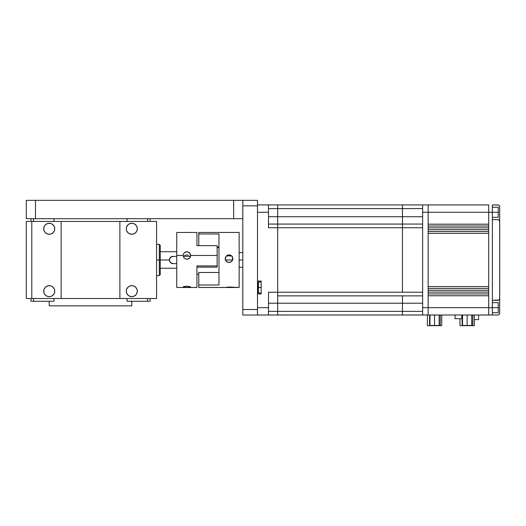 <?xml version="1.0" encoding="UTF-8"?>
<svg xmlns="http://www.w3.org/2000/svg" width="526" height="526" viewBox="0 0 526 526"><rect width="100%" height="100%" fill="white"/><g stroke="black" fill="none" stroke-linecap="round" stroke-linejoin="round"><path stroke-width="0.79" d="M159.332 259.975L156.577 259.975L159.332 259.975L159.332 275.571L159.332 244.373L159.332 259.975M159.332 275.571L160.246 274.651L160.246 245.294L159.332 244.373L160.246 245.294L160.246 259.975L169.418 259.975L160.246 259.975L160.246 274.651L159.332 275.571L156.577 275.571M176.762 256.3L171.686 256.583L169.701 258.568L169.418 259.975L170.043 262.014L171.049 263.026L173.093 263.644L170.496 262.566L169.484 260.64M190.32 256.372L189.603 256.3A3.669 3.669 0 0 1 190.576 256.432M49.234 296.671A5.503 5.503 0 0 1 43.73 291.167A5.503 5.503 0 0 1 49.234 285.664L47.13 286.078L45.341 287.275L44.151 289.057L43.73 291.167L44.151 293.271L45.341 295.06L47.13 296.25L49.234 296.671L51.344 296.25L53.126 295.06L54.323 293.271L54.743 291.167L54.323 289.057L53.126 287.275L51.344 286.078L49.234 285.664A5.503 5.503 0 0 1 54.743 291.167A5.503 5.503 0 0 1 49.234 296.671M49.234 234.287A5.503 5.503 0 0 1 43.73 228.777A5.503 5.503 0 0 1 49.234 223.274L47.13 223.695L45.341 224.885L44.151 226.673L43.73 228.777L44.151 230.888L45.341 232.67L47.13 233.866L49.234 234.287L51.344 233.866L53.126 232.67L54.323 230.888L54.743 228.777L54.323 226.673L53.126 224.885L51.344 223.695L49.234 223.274A5.503 5.503 0 0 1 54.743 228.777A5.503 5.503 0 0 1 49.234 234.287M131.809 234.287A5.503 5.503 0 0 1 126.299 228.777A5.503 5.503 0 0 1 131.809 223.274L129.698 223.695L127.917 224.885L126.72 226.673L126.299 228.777L126.72 230.888L127.917 232.67L129.698 233.866L131.809 234.287L133.913 233.866L135.701 232.67L136.891 230.888L137.312 228.777L136.891 226.673L135.701 224.885L133.913 223.695L131.809 223.274A5.503 5.503 0 0 1 137.312 228.777A5.503 5.503 0 0 1 131.809 234.287M131.809 296.671A5.503 5.503 0 0 1 126.299 291.167A5.503 5.503 0 0 1 131.809 285.664L129.698 286.078L127.917 287.275L126.72 289.057L126.299 291.167L126.72 293.271L127.917 295.06L129.698 296.25L131.809 296.671L133.913 296.25L135.701 295.06L136.891 293.271L137.312 291.167L136.891 289.057L135.701 287.275L133.913 286.078L131.809 285.664A5.503 5.503 0 0 1 137.312 291.167A5.503 5.503 0 0 1 131.809 296.671M127.042 221.439L127.042 218.685L127.042 221.439M54 218.685L54 221.439L54 218.685M54 298.505L54 301.26L30.968 301.26L33.493 301.26L33.493 298.505L33.493 301.26L54 301.26L54 298.505M127.042 301.26L127.042 298.505L127.042 301.26L147.55 301.26L127.042 301.26M131.809 305.843L131.809 301.26L131.809 305.843L49.234 305.843L131.809 305.843M49.234 301.26L49.234 305.843L49.234 301.26M26.3 221.439L156.577 221.439L156.577 298.505L26.3 298.505L26.3 221.439L26.3 298.505L31.803 298.505L31.803 221.439L61.161 221.439L61.161 298.505L31.803 298.505L31.803 221.439L26.3 221.439M156.577 298.505L156.577 221.439L119.882 221.439L119.882 298.505L119.882 221.439L61.161 221.439L61.161 298.505L156.577 298.505M150.074 301.26L147.55 301.26L150.074 301.26L150.074 298.505L150.074 301.26M147.55 298.505L147.55 301.26L147.55 298.505M30.968 298.505L30.968 301.26L30.968 298.505M150.074 221.439L150.074 218.685L150.074 221.439M147.55 218.685L147.55 221.439L147.55 218.685M30.968 218.685L30.968 221.439L30.968 218.685M33.493 221.439L33.493 218.685L33.493 221.439M44.151 293.271L44.657 294.225M53.81 294.225L54.323 293.271M54.632 292.239L54.743 291.167M137.207 292.239L137.312 291.167M44.151 226.673L44.657 225.72M53.81 225.72L54.323 226.673M54.632 227.705L54.743 228.777M137.207 227.705L137.312 228.777M189.603 256.3L183.844 256.3M176.762 263.644L173.093 263.644A3.669 3.669 0 0 1 169.418 259.975A3.669 3.669 0 0 1 173.093 256.3M169.484 259.292L170.496 257.378L172.423 256.366M170.851 257.063L170.496 257.378M492.362 217.31L498.234 217.31L498.234 212.267L492.362 212.267L492.362 315.002L497.866 315.002A1.834 1.834 0 0 0 499.667 313.522L498.885 314.693L497.866 315.002A1.834 1.834 0 0 0 499.7 313.167L499.667 206.422A1.834 1.834 0 0 0 497.866 204.943L492.362 204.943L492.362 212.267L492.362 204.943L498.221 204.982L499.391 205.758L499.7 206.777L499.667 313.522M268.503 227.015L268.503 212.267L257.497 212.267L257.497 281.075L257.497 212.267L268.503 212.267L268.503 204.923L277.682 204.923L277.682 208.598L277.682 204.923L268.503 204.923L268.503 227.732L422.634 227.732L422.634 204.943L428.138 204.943L422.634 204.943L422.634 212.267L488.693 212.267L488.693 224.194L428.138 224.194L428.138 212.267L488.693 212.267L488.693 204.923L488.693 212.267L492.362 212.267L492.362 307.677L498.234 307.677L498.234 312.727L498.234 307.677L488.693 307.677L488.693 315.021L492.362 315.002L492.362 307.677L422.634 307.677L422.634 315.002L488.693 315.021L488.693 307.677L422.634 307.677L422.634 315.002L428.138 315.002L428.138 307.677L428.138 315.021L492.362 315.002M461.808 315.021L461.808 318.69L461.808 315.021M455.023 318.69L455.023 315.021L455.023 318.69L461.808 318.69L455.023 318.69M261.166 281.989L258.411 281.989L257.865 282.541L257.865 287.498L258.411 287.498L258.411 281.989L258.411 287.498L261.166 287.498L258.411 287.498L258.411 293.002L258.411 287.498L257.865 287.498L257.865 292.449L257.865 287.498L257.497 287.498L257.865 287.498L257.865 282.64M242.815 259.975L239.146 259.975L242.815 259.975M232.683 259.975L225.424 259.975L232.683 259.975M261.166 293.916L261.166 281.075L257.497 281.075L261.166 281.075L261.166 293.916L257.497 293.916L257.497 307.677L257.497 293.916L261.166 293.916M492.362 204.943L497.866 204.943A1.834 1.834 0 0 1 499.7 206.777L499.7 313.167M488.693 293.916L428.138 293.916L428.138 292.081L488.693 292.081L488.693 307.677L488.693 295.75L428.138 295.75L428.138 307.677L428.138 295.75L488.693 295.75L488.693 292.081L428.138 292.081L428.138 295.75L428.138 293.916L488.693 293.916M488.693 290.247L428.138 290.247L428.138 288.412L488.693 288.412L488.693 292.081L488.693 288.412L428.138 288.412L428.138 292.081L428.138 290.247L488.693 290.247M488.693 286.578L428.138 286.578L428.138 233.366L488.693 233.366L488.693 288.412L488.693 233.366L428.138 233.366L428.138 288.412L428.138 286.578L488.693 286.578M488.693 231.532L428.138 231.532L428.138 229.698L488.693 229.698L488.693 233.366L488.693 229.698L428.138 229.698L428.138 233.366L428.138 231.532L488.693 231.532M488.693 227.863L428.138 227.863L428.138 226.029L488.693 226.029L488.693 229.698L488.693 226.029L428.138 226.029L428.138 229.698L428.138 227.863L488.693 227.863M498.234 217.31L498.234 212.267L488.693 212.267L488.693 226.029L488.693 224.194L428.138 224.194L428.138 226.029L428.138 204.923L428.138 212.267L422.634 212.267L422.634 292.213L277.682 292.213L277.682 295.882L277.682 292.213L268.503 292.213L268.503 315.021L268.503 307.677L257.497 307.677L268.503 307.677L268.503 292.929M268.503 204.923L257.497 204.923L268.503 204.923M268.503 227.732L277.682 227.732L277.682 292.213L268.503 292.213M277.682 315.002L402.449 315.002L242.815 315.021L242.815 309.512L257.497 309.512L242.815 309.512L242.815 315.021L257.497 315.021L257.497 205.844L242.815 205.844L242.815 309.512L242.815 205.844L257.497 205.844L257.497 200.34L242.815 200.34L242.815 218.685L35.472 218.685L35.472 200.34L233.643 200.34L233.643 218.685L242.815 218.685L242.815 200.34L257.497 200.34L257.497 315.021L277.682 315.021L277.682 311.346L268.503 311.346L277.682 311.346L277.682 303.219L268.503 303.219L402.449 303.219L277.682 303.219L277.682 295.862L402.449 295.862L402.449 311.346L277.682 311.346L402.449 311.346L402.449 295.882L422.634 295.882L277.682 295.882M277.682 208.598L402.449 208.598L268.503 208.598L277.682 208.598L277.682 216.725L268.503 216.725L277.682 216.725L277.682 224.083L268.503 224.063L277.682 224.063L277.682 227.732L402.449 227.732L402.449 224.063L277.682 224.083L402.449 224.083L402.449 216.725L277.682 216.725L402.449 216.725L402.449 292.213L277.682 292.213M402.449 204.943L277.682 204.943L402.449 204.943M422.634 315.021L402.449 315.021L402.449 311.346L402.449 315.021L422.634 314.975M402.449 204.923L402.449 216.725L402.449 208.598L422.634 208.598L402.449 208.598L402.449 204.923L422.634 204.923L402.449 204.923M422.634 292.213L422.634 307.677L422.634 292.213L402.449 292.213L402.449 227.732L422.634 227.732M422.634 216.725L402.449 216.725L422.634 216.725M422.634 224.063L402.449 224.063L422.634 224.063M422.634 303.219L402.449 303.219L422.634 303.219M422.634 311.346L402.449 311.346L422.634 311.346M488.693 204.923L428.138 204.923L488.693 204.923M498.569 314.864L498.221 314.962L498.569 314.864M499.161 299.787L499.667 298.847A1.834 1.834 0 0 0 499.667 298.84L499.7 298.485L499.667 298.847M492.362 219.625L497.866 219.625A1.834 1.834 0 0 1 499.7 221.459L499.7 298.485L499.667 221.098A1.834 1.834 0 0 1 499.667 221.104M499.161 220.164L499.391 220.44A1.834 1.834 0 0 0 497.866 219.625L499.391 220.44M498.885 300.011L492.362 300.32L497.866 300.32A1.834 1.834 0 0 0 499.7 298.485L499.7 221.459M499.391 299.504L499.562 299.189L499.391 299.504A1.834 1.834 0 0 1 498.221 300.287L498.569 300.182M498.569 205.081L498.221 204.982M499.7 206.777L499.667 206.422L499.7 206.777M471.717 325.476L471.717 315.021L471.717 325.476L467.134 325.476L467.134 315.021L467.134 325.476L462.545 325.476L462.545 315.021L462.545 325.476L471.717 325.476M439.151 325.476L439.151 315.021L439.151 325.476L434.561 325.476L434.561 315.021L434.561 325.476L429.972 325.476L429.972 315.021L429.972 325.476L439.151 325.476M474.288 325.66L474.288 315.021L474.288 325.66L472.775 325.66L474.288 325.66M472.775 315.021L472.775 325.66L462.13 325.66L462.13 315.021L462.13 325.66L459.974 325.66L472.775 325.66L472.775 315.021M459.974 318.69L459.974 325.66L459.974 318.69M441.715 325.66L441.715 315.021L441.715 325.66L440.229 325.66L441.715 325.66M440.229 315.021L440.229 325.66L429.584 325.66L429.584 315.021L429.584 325.66L427.408 325.66L440.229 325.66L440.229 315.021M427.408 315.002L427.408 325.66L427.408 315.002M478.601 315.021L478.601 319.604L474.288 319.604L478.601 319.604L478.601 315.021M498.234 307.677L498.234 302.634L498.234 307.677M498.234 212.267L498.234 207.218L498.234 212.267M226.331 287.459L229.053 287.012L232.61 287.492L198.782 287.466L225.2 287.466L229.053 287.012L239.146 287.466L239.146 232.446L239.146 287.466L231.775 287.459M225.279 258.858L225.2 259.627L225.279 258.858M225.864 257.49L225.503 258.141L225.864 257.49M227.567 256.116L228.297 255.906L227.567 256.116M229.06 255.827L229.823 255.906L229.06 255.827M230.546 256.123L229.823 255.906L230.546 256.123M232.249 257.49L232.604 258.141L232.249 257.49M232.834 258.864L232.906 259.627L232.834 258.864M232.617 257.201L232.617 260.153L230.526 262.244L227.58 262.244L225.496 260.153L225.2 258.674L226.331 255.958L227.58 255.13L230.533 255.13L232.255 256.543L232.906 258.674L232.255 260.817L230.526 262.244L229.053 262.54L226.331 261.402L225.2 258.674L225.496 257.201L226.916 255.485L229.06 254.84L231.197 255.485L232.617 257.201M217.126 246.977L218.961 246.977L217.126 246.977M198.782 287.466L198.782 285L218.961 285L218.961 233.978L198.782 233.978L198.782 245.662L198.782 232.446L198.782 233.978L218.961 233.978L218.961 285L198.782 285L198.782 287.498L225.424 287.498M227.574 287.4L226.91 287.426M231.19 287.426L229.053 287.374M232.683 287.498L239.146 287.466M218.961 272.488L198.782 272.488L218.961 272.488M198.782 285L198.782 272.488L198.782 285M217.126 247.457L218.961 247.457L217.126 247.457M184.133 256.004L184.705 255.564L184.133 256.004M185.369 255.241L186.092 255.038L185.369 255.241M186.855 254.972L187.618 255.044L186.855 254.972M188.341 255.241L187.618 255.044L188.341 255.241M190.05 256.543L189.577 256.004L190.05 256.543M190.412 254.005L190.708 255.452L190.057 257.582L188.992 258.647L186.848 259.298L184.126 258.161L183.002 255.452L184.126 252.789L186.855 251.698L189.577 252.789L190.708 255.452L217.126 255.452L190.708 255.452L189.577 258.161L186.848 259.298L184.126 258.161L183.002 255.452L176.762 255.452L176.762 287.498L176.762 255.452L183.002 255.452L184.126 252.789L186.105 251.77L188.992 252.322L190.412 254.005M183.646 287.393L183.002 287.124L183.646 286.69L186.855 286.223L189.577 286.538L190.629 286.986L190.412 287.327L183.291 287.327L183.291 286.841L184.126 286.538L186.855 286.223L190.057 286.69L190.708 287.124L190.05 287.393M217.126 265.9L217.126 267.129L196.941 267.129L217.126 267.129L217.126 245.662L196.941 245.662L196.941 232.446L196.941 245.662L217.126 245.662L217.126 265.9L196.941 265.9L196.941 287.492L196.941 265.9L217.126 265.9M198.782 274.283L196.941 274.283L198.782 274.283M189.577 287.439L184.126 287.439M176.762 232.446L176.762 255.452L176.762 232.466L196.941 232.446M26.3 200.34L26.3 218.685L35.472 218.685L26.3 218.685L26.3 200.34L35.472 200.34L26.3 200.34M233.643 218.685L35.472 218.685L35.472 200.34L233.643 200.34L233.643 218.685M242.815 200.34L233.643 200.34L242.815 200.34M176.762 268.227L160.246 268.227M160.246 251.717L176.762 251.717M156.577 244.373L159.332 244.373M492.362 312.727L498.234 312.727M261.166 293.002L258.411 293.002L257.865 292.449M239.146 267.313L242.815 267.313M239.146 252.631L242.815 252.631M492.362 302.634L498.234 302.634M492.362 207.218L498.234 207.218M198.782 232.446L239.146 232.446M196.941 287.498L176.762 287.498"/></g></svg>
